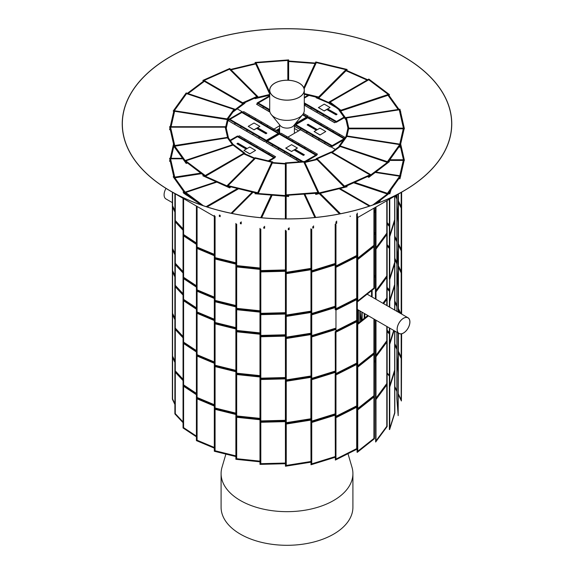 <?xml version="1.0" encoding="UTF-8"?>
<svg xmlns="http://www.w3.org/2000/svg" width="574" height="574" viewBox="0 0 574 574"><rect width="100%" height="100%" fill="white"/><g stroke="black" fill="none" stroke-linecap="round" stroke-linejoin="round"><path stroke-width="0.86" d="M171.081 158.324L173.836 146.255L171.081 158.324M170.205 161.1L169.617 161.308L170.256 161.308M169.617 161.1L169.911 159.816M170.256 158.324L173.205 145.38L186.17 163.447L187.354 163.052M173.255 145.15L173.52 144.009M170.557 158.804L182.833 158.804L170.557 158.804L174.74 177.136L170.557 158.804M200.728 173.118L174.74 177.136L200.728 173.118M201.266 173.527L174.044 177.739L169.617 158.324L174.044 177.94L201.488 173.692M169.617 158.324L182.496 158.324M185.108 192.139L174.833 177.818L185.108 192.139M187.167 194.529L186.17 194.859L173.19 176.77L186.17 195.06L187.354 194.672M173.19 176.77L173.757 176.684M185.746 192.477L216.742 182.145L185.746 192.477L203.311 205.693L185.746 192.477M237.392 188.595L206.138 206.633L237.392 188.595M201.388 205.026L184.519 192.34L200.878 204.846M207.106 206.949L238.461 188.846M184.519 192.34L216.032 181.836M238.217 188.789L206.884 206.877M231.918 213.413L253.005 192.326L231.918 213.413M271.193 195.182L260.754 217.675L271.193 195.182M261.658 217.754L272.105 195.253M231.128 213.248L252.237 192.139M272.011 195.246L261.572 217.747M286.175 218.888L286.175 196.322L286.175 218.888M304.062 194.213L314.882 217.517L304.062 194.213M285.35 218.888L285.35 196.258M304.887 194.148L315.7 217.431M340.504 213.729L320.17 193.395L340.504 213.729M339.327 188.817L369.347 206.145L339.327 188.817M319.237 193.617L339.535 213.923M339.708 213.887L319.402 193.582M340.152 188.616L370.079 205.901M243.62 103.177L234.472 110.065L243.62 103.177M188.071 93.591L204.236 81.422L188.071 93.591M233.159 111.894L244.983 103.133L233.281 111.729M187.354 93.347L203.648 81.085M233.905 109.412L227.103 118.89L174.309 110.725L186.572 93.634L233.905 109.412L227.103 118.89L174.309 110.725L186.572 93.634L233.905 109.412M173.19 111.04L227.591 119.657L234.938 109.211L227.591 119.457L173.19 111.04L186.17 92.952L234.938 109.211M227.354 119.622L225.74 126.71L227.354 119.622M171.081 126.71L174.561 111.456L171.081 126.71M226.271 128.203L228.445 118.495L226.249 128.102M170.205 129.487L169.617 129.688L170.256 129.688M169.617 129.487L169.911 128.203M170.256 126.71L173.757 111.327M225.209 127.184L227.534 137.358L174.74 145.523L170.557 127.184L225.209 127.184L227.534 137.358L174.74 145.523L170.557 127.184L225.209 127.184M169.617 126.71L174.044 146.32L228.445 137.703L174.044 146.119L169.617 126.71L225.934 126.71L228.445 137.703M227.627 138.033L232.441 144.748L227.627 138.033M185.108 160.526L174.833 146.198L185.108 160.526M228.423 137.911L233.159 144.512M187.167 162.916L186.17 163.246L173.19 145.157L173.757 145.071M233.08 145.086L243.893 153.222L205.248 175.536L185.746 160.863L233.08 145.086L243.893 153.222L205.248 175.536L185.746 160.863L233.08 145.086M184.519 160.72L205.162 176.455L244.983 153.265L205.162 176.254L184.519 160.72L233.295 144.469L244.983 153.265M244.043 154.011L254.239 158.524L244.043 154.011M229.492 186.995L228.057 186.363L229.492 186.995M226.909 185.847L205.399 176.318L226.909 185.847M230.497 186.945L229.736 187.705L202.837 175.787L229.736 187.906L230.662 186.981M244.632 153.667L254.648 158.108M202.837 175.787L203.648 175.314M255.394 158.316L271.803 162.241L257.661 192.721L228.065 185.646L255.394 158.316L271.803 162.241L257.661 192.721L228.065 185.646L255.394 158.316M226.881 185.876L258.214 193.567L272.786 161.961L258.214 193.366L226.881 185.876L255.043 157.721L272.786 161.961M272.385 163.038L285.35 164.02L272.385 163.038M256.069 193.352L257.855 193.488L256.069 193.352M287.825 195.763L285.73 195.605L287.825 195.763M285.35 195.576L258.235 193.517L285.35 195.576M255.028 193.754L288.65 196.509L255.028 193.754L255.423 192.9M272.6 162.571L285.35 163.54M288.65 195.382L288.65 196.308M286.175 163.339L303.789 161.997L317.931 192.477L286.175 194.887L286.175 163.339L303.789 161.997L317.931 192.477L286.175 194.887L286.175 163.339M285.35 195.433L318.972 193.079L285.35 195.433L285.35 162.916L304.399 161.473L318.972 192.878M304.866 162.478L316.848 159.615L304.866 162.478M316.339 193.596L318.29 193.129L316.339 193.596M345.935 186.521L344.809 186.787L345.935 186.521M344.178 186.937L318.972 192.964L344.178 186.937M315.284 193.359L315.786 194.442L347.119 186.751L315.786 194.242L315.377 193.352M304.651 162.019L316.432 159.199M346.438 186.069L347.119 186.751M317.178 158.797L331.277 152.548L369.921 174.862L344.508 186.119L317.178 158.797L331.277 152.548L369.921 174.862L344.508 186.119L317.178 158.797M316.109 158.668L344.264 187.031L371.163 174.912L344.264 186.83L316.109 158.668L331.341 151.916L371.163 174.912M387.357 194.026L372.849 204.947L387.357 194.026M375.353 204.043L389.481 193.216L374.829 204.236M388.713 192.957L389.481 193.216M387.428 193.302L354.718 182.396L387.428 193.302L399.691 176.218L387.428 193.302M375.324 172.451L399.691 176.218L375.324 172.451M353.749 182.826L387.83 194.191L400.81 175.902L387.83 193.983L354.007 182.711M375.87 172.042L400.81 175.902M403.271 160.433L399.777 175.737L403.271 160.433M398.973 178.657L399.956 178.815L400.465 176.577M400.623 175.874L404.146 160.433M400.394 176.677L399.956 178.614L399.102 178.478M404.103 160.433L400.58 175.866M403.443 159.751L389.854 159.751L403.443 159.751L400.265 145.832L403.443 159.751M389.366 160.433L404.383 160.433L389.509 160.232M400.796 144.505L404.383 160.232M332.281 152.462L340.023 146.635L332.281 152.462M368.752 176.412L369.498 175.852L368.752 176.412M387.357 162.413L370.926 174.776L387.357 162.413M367.669 176.663L368.838 177.33L389.481 161.595L368.838 177.129L367.869 176.57M331.693 152.124L339.306 146.399M388.713 161.344L389.481 161.595M340.095 145.911L346.897 136.433L399.691 144.605L387.428 161.689L340.095 145.911L346.897 136.433L399.691 144.605L387.428 161.689L340.095 145.911M339.062 146.112L387.83 162.571L400.81 144.282L387.83 162.37L339.062 146.112L346.409 135.866L400.81 144.282M346.99 135.959L348.619 128.813L346.99 135.959M403.271 128.813L399.777 144.124L403.271 128.813M398.973 147.044L399.956 147.195L400.465 144.964M400.623 144.253L404.146 128.813M346.065 136.347L347.923 128.203M400.394 145.057L399.956 146.994L399.102 146.865M404.103 128.813L400.58 144.246M348.791 128.138L346.466 117.971L399.26 109.806L403.443 128.138L348.791 128.138L346.466 117.971L399.26 109.806L403.443 128.138L348.791 128.138M345.555 117.62L348.066 128.813L404.383 128.813L348.066 128.612L345.555 117.62L399.956 109.203L404.383 128.612M345.584 117.935L340.583 110.969L345.584 117.935M387.995 95.298L398.169 109.483L387.995 95.298M346 119.758L339.062 110.287L346.065 120.052M388.713 95.062L398.973 109.354M400.465 111.435L400.81 111.916M340.92 110.237L330.107 102.1L368.752 79.786L388.254 94.459L340.92 110.237L330.107 102.1L368.752 79.786L388.254 94.459L340.92 110.237M329.017 102.057L340.705 111.062L389.481 94.803L340.705 110.861L329.017 102.057L368.838 79.069L389.481 94.602M330.265 103.198L317.178 97.408L330.265 103.198M346.022 70.745L367.087 80.08L346.022 70.745M331.542 104.167L316.109 97.731L331.693 104.281M346.438 70.337L367.669 79.743M318.606 97.006L304.299 93.584L318.606 97.006L345.935 69.676L318.606 97.006M316.339 62.602L345.935 69.676L316.339 62.602L304.148 88.877L316.339 62.602M304.299 94.301L318.957 97.81L347.119 69.648L318.957 97.609L304.299 94.1M303.797 87.8L315.786 61.956L347.119 69.447M288.65 61.497L315.069 63.506L288.65 61.497M304.299 94.925L304.651 94.387M304.564 94.366L304.299 94.724M288.65 61.016L315.284 63.04M287.825 60.435L287.825 80.216L287.825 60.435L256.069 62.846L287.825 60.435M269.701 92.22L256.069 62.846L269.701 92.22M269.701 93.849L255.028 62.451L269.701 94.05M255.028 62.451L288.65 59.89L288.65 80.252M269.701 94.459L255.803 97.781L269.701 94.459M231.078 69.834L255.638 63.958L231.078 69.834M254.648 98.29L255.043 98.685L269.701 95.176M269.701 94.975L254.791 98.233M230.662 69.418L255.423 63.499M256.822 96.532L242.723 102.775L204.079 80.46L229.492 69.203L256.822 96.532L242.723 102.775L204.079 80.46L229.492 69.203L256.822 96.532M202.837 80.417L242.659 103.607L257.891 96.654L242.659 103.406L202.837 80.417L229.736 68.5L257.891 96.654M373.932 397.029L373.932 438.443L357.753 451.293L357.753 409.886L373.932 397.029L373.925 438.436L357.753 451.286M367.805 315.478L357.071 324.009L357.071 452.269L357.272 409.599L374.42 395.974L374.42 438.73L357.272 452.355M357.071 409.513L357.272 366.843L374.42 353.218L374.42 395.974L357.071 409.513M373.925 395.68L357.753 408.53L357.753 367.13L373.932 354.273L373.932 395.687L357.753 408.544M373.932 354.273L373.932 395.687M374.42 319.295L374.42 353.218L357.071 366.757L357.272 324.088L367.977 315.578M357.753 365.789L373.932 352.931L373.932 319.015L373.925 352.931L357.753 365.781L357.753 324.375L368.472 315.865M373.932 246.677L373.932 288.083L357.753 300.941L357.753 259.534L373.932 246.677L373.925 288.083L357.753 300.934M357.071 216.405L357.071 301.917L357.272 259.247L374.42 245.622L374.42 288.37L357.272 301.996M374.42 207.888L374.42 245.622L357.272 259.247L357.272 216.491M357.753 258.185L373.932 245.328L373.932 208.168L373.925 245.328L357.753 258.178L357.753 216.778M356.698 321.713L356.698 363.12L335.969 373.566L335.969 332.167L356.698 321.713L356.691 363.112L335.969 373.574M357.322 301.96L357.322 320.723L335.187 331.7L335.352 374.564L335.352 331.808L357.322 320.723L357.322 323.808M357.071 363.607L335.352 374.564L357.071 363.607M356.698 299.621L356.698 320.364L335.969 330.811L335.969 310.075L356.698 299.621L356.698 320.364L335.969 330.818M335.187 224.097L335.187 309.608L357.071 298.76L335.352 309.716L335.352 266.96L357.071 256.004L335.352 266.96L335.352 224.204M356.698 407.217L356.698 448.631L335.969 459.078L335.969 417.678L356.698 407.217L356.691 448.624L335.969 459.085M335.187 417.205L335.352 460.068L335.352 417.312L357.071 406.356L335.352 417.312L335.187 374.456L335.187 417.205M357.071 449.112L335.352 460.068M356.691 405.868L335.969 416.322L335.969 374.922L356.698 364.461L356.698 405.875L335.969 416.329M356.698 364.461L356.698 405.875M356.698 256.865L356.698 298.272L335.969 308.726L335.969 267.319L356.698 256.865L356.691 298.272L335.969 308.733M335.969 265.977L356.698 255.516L356.698 214.109L356.691 255.516L335.969 265.97L335.969 224.563M357.322 213.126L357.322 216.204M311.732 378.366L335.187 371.084L311.732 378.366L311.732 336.96L335.187 329.67M310.886 336.386L311.008 379.271L311.008 336.515L335.187 329.002L311.008 336.515L311.008 314.423L335.187 306.911L310.886 314.294L310.886 336.386M335.187 371.751L311.008 379.271L335.187 371.751M311.732 335.618L335.187 328.328L311.732 335.611L311.732 314.868L335.187 307.585M311.732 463.878L335.187 456.588L311.732 463.871L311.732 422.471L335.187 415.181M310.886 421.897L311.008 464.775L311.008 422.019L335.187 414.507L311.008 422.019L310.886 379.141L310.886 421.897M335.187 457.263L311.008 464.775M335.187 413.832L311.732 421.115M335.187 413.84L311.732 421.122L311.732 379.715L335.187 372.426M311.732 313.526L335.187 306.236L311.732 313.519L311.732 272.112L335.187 264.829M310.886 228.789L311.008 314.423L311.008 271.667L335.187 264.155L311.008 271.667L311.008 228.911M311.732 229.363L311.732 270.77L335.187 263.48L311.732 270.763M335.962 221.829L335.962 223.709L335.969 221.829M336.694 221.062L336.694 223.336M286.254 379.931L310.886 376.006L286.254 379.923L286.254 338.517L310.886 334.592M285.393 337.835L285.457 380.727L285.457 337.971L310.886 333.925L285.457 337.971L285.457 315.887L310.886 311.833L285.393 315.743L285.393 337.835M310.886 376.673L285.457 380.727L310.886 376.673M310.886 312.507L286.254 316.432L286.254 337.175L310.886 333.25L286.254 337.168M286.254 465.442L310.886 461.51L286.254 465.435L286.254 424.028L310.886 420.103M285.393 423.347L285.457 466.239L285.457 423.483L310.886 419.429L285.457 423.483L285.393 380.591L285.393 423.347M310.886 462.185L285.457 466.239M286.254 422.686L310.886 418.762L286.254 422.679L286.254 381.272L310.886 377.348M286.254 315.083L310.886 311.158L286.254 315.076L286.254 273.676L310.886 269.751M285.393 230.239L285.457 315.887L285.457 273.131L310.886 269.077L285.457 273.131L285.457 230.375M286.254 272.327L310.886 268.402L286.254 272.327L286.254 230.92M312.78 226.694L312.78 228.201L312.787 226.694M313.576 225.891L313.576 227.95M285.393 336.127L260.811 336.766L260.811 378.18L285.393 377.541L260.811 378.173M259.979 335.977L259.986 378.869L259.986 336.113L285.393 335.46L259.986 336.113L259.986 314.028L285.393 313.368L259.979 313.885L259.979 335.977M285.393 378.216L259.986 378.869L285.393 378.216M260.811 335.424L285.393 334.786L260.811 335.417L260.811 314.674L285.393 314.043M260.811 463.684L285.393 463.046L260.811 463.684L260.811 422.277L285.393 421.639M259.979 421.481L259.986 464.38L259.986 421.625L285.393 420.964L259.986 421.625L259.979 378.725L259.979 421.481M285.393 463.72L259.986 464.38M285.393 420.29L260.811 420.929L260.811 379.522L285.393 378.883M285.393 420.297L260.811 420.929M260.811 313.332L285.393 312.694L260.811 313.325L260.811 271.925L285.393 271.287M259.979 228.373L259.986 314.028L259.986 271.272L285.393 270.612L259.986 271.272L259.986 228.517M260.811 270.576L285.393 269.938L260.811 270.569L260.811 229.169M288.306 228.452L288.306 229.772L288.306 228.452M289.131 227.763L289.131 229.643M236.682 331.794L236.682 373.2L259.979 375.64L236.682 373.193L236.682 331.794L259.979 334.233M259.979 461.826L235.871 459.3L235.871 373.789L259.979 376.314L235.871 373.789L235.871 331.033L259.979 333.559L235.871 331.033L235.871 308.941L259.979 311.467L235.871 308.941L235.871 266.185L259.979 268.711L235.871 266.185L235.871 223.437M236.682 309.702L236.682 330.445L259.979 332.884L236.682 330.437L236.682 309.702L259.979 312.141M236.682 417.298L236.682 458.712L259.979 461.152L236.682 458.705L236.682 417.298L259.979 419.738M235.871 416.545L259.979 419.07L235.871 416.545M259.979 418.389L236.682 415.949L236.682 374.542L259.979 376.989M259.979 418.396L236.682 415.956L236.682 374.542M236.682 266.946L236.682 308.353L259.979 310.792L236.682 308.353L236.682 266.946L259.979 269.385M259.979 268.036L236.682 265.597L236.682 224.19L236.682 265.597L259.979 268.044M263.767 227.031L263.767 228.273M264.621 228.251L264.621 226.299M264.571 226.443L264.571 228.251M215.078 323.836L215.078 365.251L235.871 370.381L215.078 365.243L215.078 323.836L235.871 328.974M235.871 456.56L214.317 451.243L214.317 365.731L235.871 371.055L214.317 365.731L214.317 322.983L235.871 328.299L214.317 322.983L214.317 300.891L235.871 306.207L214.317 300.891L214.317 258.135L235.871 263.452L214.317 258.135L214.317 215.379M215.078 301.752L215.078 322.495L235.871 327.625L215.078 322.488L215.078 301.752L235.871 306.882M215.078 409.348L215.078 450.755L235.871 455.892L215.078 450.755L215.078 409.348L235.871 414.478M214.317 408.487L235.871 413.804L214.317 408.487M215.078 366.592L215.078 408.006L235.871 413.136L215.078 407.999L215.078 366.592L235.871 371.722M235.871 305.526L215.078 300.396L215.078 258.996L235.871 264.126M235.871 305.533L215.078 300.403L215.078 258.996M235.871 262.777L215.078 257.647L215.078 216.24L215.078 257.647L235.871 262.777M240.384 222.482L240.384 223.76M241.238 223.853L241.238 221.865M241.145 222.002L241.145 223.838M214.317 320.543L197.076 313.311L197.076 354.718L214.317 361.95L197.083 354.718L197.083 313.311M214.317 448.136L196.408 440.624L196.408 355.112L214.317 362.625L196.408 355.112L196.408 312.356L214.317 319.869L196.408 312.356L196.408 290.265L214.317 297.777L196.408 290.265L196.408 247.516L214.317 255.028L196.408 247.516L196.408 206.059M214.317 298.451L197.076 291.219L197.076 311.962L214.317 319.194L197.083 311.962L197.083 291.219M214.317 406.055L197.076 398.822L197.076 440.229L214.317 447.462L197.083 440.222L197.083 398.822M196.408 397.868L214.317 405.38L196.408 397.868M214.317 363.299L197.076 356.067L197.076 397.473L214.317 404.706L197.083 397.473L197.083 356.067M214.317 255.695L197.076 248.463L197.076 289.877L214.317 297.11L197.083 289.87L197.083 248.47M197.076 206.446L197.076 247.121L214.317 254.354L197.083 247.114L197.083 206.446M219.347 215.049L219.347 216.463M220.158 216.663L220.158 215.279M220.014 215.214L220.014 216.628M196.408 309.207L183.587 300.733L183.587 342.14L196.408 350.614L183.594 342.14L183.594 300.74M196.408 436.8L183.049 427.967L183.049 342.456L196.408 351.288L183.049 342.456L183.049 299.7L196.408 308.532L183.049 299.7L183.049 277.615L196.408 286.448L183.049 277.615L183.049 234.859L196.408 243.692L183.049 234.859L183.049 198.346M196.408 307.858L183.594 299.384L183.594 278.648M196.408 307.865L183.587 299.391L183.587 278.641L196.408 287.115M196.408 394.718L183.587 386.245L183.587 427.652L196.408 436.125L183.594 427.652L183.594 386.245M183.049 385.211L196.408 394.044L183.049 385.211M196.408 351.962L183.587 343.489L183.587 384.896L196.408 393.369L183.594 384.896L183.594 343.496M196.408 244.359L183.587 235.885L183.587 277.299L196.408 285.773L183.594 277.292L183.594 235.892M183.587 198.654L183.587 234.544L196.408 243.017L183.594 234.544L183.594 198.661M183.587 193.137L185.861 194.636M186.392 194.988L197.736 202.486M188.021 195.174L187.289 194.686M184.649 192.95L183.049 192.103L184.95 193.359M187.067 194.765L190.389 196.961M175.285 286.742L175.285 328.149L183.049 336.479L175.292 328.149L175.292 286.749L183.049 295.065M183.049 422.658L174.891 413.911L174.891 328.4L183.049 337.146L174.891 328.4L174.891 285.651L183.049 294.397L174.891 285.651L174.891 263.559L183.049 272.306L174.891 263.559L174.891 220.803L183.049 229.55L174.891 220.803L174.891 193.639M175.285 264.65L175.285 285.393L183.049 293.723L175.292 285.393L175.292 264.657L183.049 272.98M183.049 421.976L175.292 413.653L175.292 372.253L183.049 380.576M183.049 421.983L175.285 413.66L175.285 372.246M174.891 371.156L183.049 379.902L174.891 371.156M175.285 329.498L175.285 370.904L183.049 379.235L175.292 370.904L175.292 329.505L183.049 337.821M183.049 271.624L175.292 263.301L175.292 221.901L183.049 230.224M183.049 271.631L175.285 263.301L175.285 221.894M183.049 228.868L175.292 220.545L175.292 193.869L175.285 220.552L183.049 228.875M174.891 318.254L172.587 313.44L172.587 272.047L174.891 276.862M174.891 318.276L172.58 313.44L172.58 272.026M174.891 404.455L172.365 399.16L172.365 313.655L174.891 318.95L172.365 313.655L172.365 270.899L174.891 276.194L172.365 270.899L172.365 248.807L174.891 254.103L172.365 248.807L172.365 206.052L174.891 211.347L172.365 206.052L172.365 192.175M172.58 249.941L172.58 270.684L174.891 275.52L172.587 270.684L172.587 249.955L174.891 254.777M174.891 362.373L172.58 357.537L172.58 398.944L174.891 403.787L172.587 398.944L172.587 357.552M172.365 356.404L174.891 361.699L172.365 356.404M174.891 361.01L172.587 356.189L172.587 314.803M174.891 361.032L172.58 356.196L172.58 314.782L174.891 319.618M174.891 212.021L172.58 207.185L172.58 248.592L174.891 253.428L172.587 248.592L172.587 207.2M174.891 210.658L172.587 205.836L172.587 192.304L172.58 205.836L174.891 210.672M364.555 313.598L364.555 318.061M364.217 313.404L364.217 318.326M364.777 317.881L364.777 313.734M361.247 320.687L360.077 311.015L361.24 320.694M361.161 320.751L359.977 310.957L361.161 320.751M361.878 312.055L361.878 320.184M361.821 312.026L361.821 320.227M362.129 319.983L362.129 312.199M361.089 320.809L359.905 311.022L359.905 321.756L359.912 311.086M359.848 321.799L359.848 310.886M358.219 309.946L358.219 323.09M358.233 309.953L358.233 323.083M358.456 310.082L358.456 322.904M350.176 216.025L350.176 216.534M375.439 275.915L374.42 275.24L375.439 275.922M374.42 233.833L375.439 234.508M374.42 233.159L375.439 233.84L374.42 233.159M375.439 276.589L374.42 275.915L375.439 276.589M374.42 232.492L375.439 233.166L374.42 232.484M374.42 211.741L375.439 212.423M374.42 211.074L375.439 211.749L374.42 211.074M375.439 361.419L374.42 360.745L375.439 361.426M374.42 319.345L375.439 320.019M375.439 362.101L374.42 361.426M372.124 297.045L372.124 290.193L372.117 297.038M374.42 276.589L375.439 277.264M371.572 296.729L371.572 290.631M375.439 211.067L374.42 210.393L375.439 211.074M389.373 289.856L387.134 287.452L389.373 289.87M387.134 246.052L389.373 248.456M387.134 245.378L389.373 247.789L387.134 245.378M389.373 290.544L387.134 288.134L389.373 290.544M389.373 247.107L387.134 244.696L389.373 247.114M387.134 223.96L389.373 226.371M387.134 223.293L389.373 225.697L387.134 223.293M389.373 375.367L387.134 372.964L389.373 375.374M387.134 331.564L389.373 333.968M387.134 330.889L389.373 333.293L387.134 330.889M389.373 376.049L387.134 373.645M389.373 332.611L387.134 330.208M387.134 288.808L389.373 291.212M389.373 332.626L387.134 330.215M389.373 225.015L387.134 222.612L389.373 225.022M400.846 313.626L398.421 308.547L400.839 313.619M396.864 305.296L394.826 301.027L396.864 305.311M394.826 259.635L396.864 263.904M398.421 267.154L401.183 272.93L401.183 313.82M394.826 258.96L396.864 263.229L394.826 258.96M401.635 314.086L401.635 250.587L398.421 244.395L401.398 250.623L401.398 272.715L398.421 266.487L401.398 272.715L401.398 313.942M400.394 313.361L398.421 309.243L400.394 313.361M396.864 305.985L394.826 301.716L396.864 305.985M401.183 271.567L398.421 265.791L401.183 271.588L401.183 250.838L398.421 245.069M396.864 262.54L394.826 258.271M394.826 237.543L396.864 241.812M396.864 262.555L394.826 258.293M394.826 236.875L396.864 241.137L394.826 236.875M401.183 399.834L398.421 394.058M396.864 390.801L394.826 386.539L396.864 390.822M394.826 345.146L396.864 349.415M398.421 352.666L401.183 358.441L401.183 399.848L398.421 394.073M394.826 344.472L396.864 348.741L394.826 344.472M401.398 333.831L401.398 358.226L398.421 351.991L401.398 358.226L401.398 400.982L398.421 394.747M396.864 391.497L394.826 387.228M401.398 400.982L401.635 333.781M401.183 357.078L398.421 351.302M396.864 348.052L394.826 343.783L396.864 348.066M394.826 302.39L396.864 306.659M398.421 309.91L399.949 313.11M401.183 333.867L401.183 357.093L398.421 351.324M401.183 249.475L398.421 243.706M396.864 240.449L394.826 236.179M395.321 195.82L396.864 199.056M398.421 202.313L401.183 208.082L401.183 249.496L398.421 243.72M395.572 195.677L396.864 198.382L395.572 195.677M401.398 192.312L401.398 207.874L398.421 201.639L401.398 207.874L401.635 250.587L401.635 192.175M396.864 240.47L394.826 236.201M401.183 206.719L398.421 200.95M395.823 195.533L396.864 197.714L395.83 195.526M401.183 192.441L401.183 206.74L398.421 200.965M396.907 311.352L396.907 271.818M396.899 311.352L396.899 271.71L398.134 287.588L398.134 312.062M396.864 311.33L396.864 270.562L398.177 287.387L398.177 312.084M398.421 312.227L398.421 265.296L398.421 287.387L396.864 270.562L396.864 248.477L398.177 265.303L396.864 248.477L396.864 205.722L398.177 222.547L398.421 265.296L398.421 194.034M398.134 286.139L396.907 270.368L396.907 249.726M396.899 270.368L396.899 249.625L398.134 265.497L398.134 286.239L396.907 270.368M398.134 414.399L396.907 398.629L396.907 357.329M396.899 398.629L396.899 357.222L398.134 373.1L398.134 414.507L396.907 398.629M398.177 333.013L398.177 372.899L396.864 356.074L398.177 372.899L398.177 415.655L396.864 398.83L396.864 332.253M398.177 415.655L398.421 333.157M398.134 371.643L396.907 355.88L396.907 332.281M396.907 355.88L396.899 332.274M398.134 332.992L398.134 371.751L396.899 355.88M398.134 264.047L396.907 248.277L396.907 206.97M396.899 248.277L396.899 206.87L398.134 222.741L398.134 264.155L396.907 248.277M398.177 194.177L398.421 222.54L396.864 205.722L396.864 194.93M398.134 221.291L396.907 205.521L396.907 194.902M396.907 205.521L396.899 194.909M398.134 194.199L398.134 221.399L396.899 205.521M389.76 328.156L389.76 342.922L393.692 330.423L389.76 342.893M394.668 285.902L394.668 310.06L394.675 285.874L389.76 301.515L389.76 307.226M389.617 307.14L389.617 279.215L389.373 307.004M389.373 327.933L389.373 344.034L389.617 328.07M393.872 330.524L389.617 344.063L393.872 330.524M389.373 199.257L389.373 279.194L389.617 236.459L394.826 219.892L394.826 262.648L389.617 279.215L394.826 262.648L394.826 284.733L389.373 301.278L394.826 284.733L394.826 310.147M394.668 263.81L394.668 284.532L389.76 300.137M394.675 263.789L394.675 284.532L389.76 300.166L389.76 279.423L394.675 263.789M394.668 371.414L394.668 412.792L389.76 428.405L389.76 387.019L394.675 371.385L394.675 412.792L389.76 428.434M394.826 331.076L394.826 370.244L389.617 386.819L389.373 344.034L389.373 429.546L389.617 386.819L394.826 370.244L394.826 413L389.617 429.574M394.051 330.631L389.76 344.264L389.76 385.678L394.675 370.043L394.675 330.99L394.668 370.036L389.76 385.649M394.668 221.055L394.668 262.44L389.76 278.053L389.76 236.667L394.675 221.033L394.675 262.44L389.76 278.074M394.826 196.107L394.826 219.892L389.617 236.459L389.617 199.113M389.76 235.318L394.675 219.684L394.675 196.193L394.668 219.684L389.76 235.297L389.76 199.027M389.76 193.912L391.116 189.614M390.291 190.755L389.481 193.345M389.452 193.438L390.736 190.138M375.992 355.392L386.804 340.784L386.804 326.448L386.797 340.784L375.992 355.385L375.992 320.206M386.797 299.384L386.797 305.519L386.804 299.377L383.619 303.682M375.439 319.883L375.439 356.447L375.669 320.019M387.134 326.635L387.134 341.021L375.669 356.504L387.134 341.021L387.134 426.525L375.669 442.016L375.669 399.26L387.134 383.769L375.669 399.26L375.439 356.447L375.669 442.016M375.669 299.09L375.669 291.657L387.134 276.173L387.134 298.265L383.267 303.481L387.134 298.265L387.134 305.705M386.797 298.028L382.915 303.273L386.804 298.028L386.797 277.292L386.804 298.028M375.992 299.276L375.992 291.893L386.804 277.285M375.439 207.3L375.439 291.606L375.669 248.908L387.134 233.417L387.134 276.173L375.439 291.606L375.439 298.961M386.797 384.896L386.797 426.288L375.992 440.889L375.992 399.497L386.804 384.881L386.804 426.295L375.992 440.904M386.804 342.126L386.804 383.54L375.992 398.141L375.992 356.741L386.804 342.126L386.797 383.532L375.992 398.148M386.797 234.536L386.797 275.936L375.992 290.537L375.992 249.138L386.804 234.529L386.804 275.936L375.992 290.552M387.134 200.548L387.134 233.417L375.669 248.908L375.669 207.171M386.797 200.742L386.797 233.18L375.992 247.781L375.992 206.984M386.804 200.735L386.804 233.18L375.992 247.796M378.639 202.801L380.706 200.017M378.976 201.316L377.57 203.218M377.943 203.074L379.579 200.864M299.176 97.221A17.22 9.937 180 0 1 280.413 99.381A17.22 9.937 180 0 1 269.78 90.197A17.22 9.937 180 0 1 287 80.252A17.22 9.937 180 0 1 304.22 90.197A17.22 9.937 180 0 1 299.176 97.221M403.508 318.297A8.983 5.188 -60 0 1 407.999 317.853A8.983 5.188 -60 0 1 407.999 328.22A8.983 5.188 -60 0 1 399.016 333.408A8.983 5.188 -60 0 1 397.646 326.211A8.983 5.188 -60 0 1 403.508 318.297M403.508 333.028A9.062 5.231 120 0 0 409.427 325.042A9.062 5.231 120 0 0 408.042 317.781A9.062 5.231 120 0 0 398.98 323.011A9.062 5.231 120 0 0 398.98 333.472A9.062 5.231 120 0 0 403.508 333.028M166.008 188.401A9.062 5.231 120 0 0 165.958 198.941L172.365 202.644M269.701 90.197L269.701 110.373A17.299 9.988 0 0 0 271.337 114.613L280.284 125.641A7.412 4.283 0 0 0 287 128.11A7.412 4.283 0 0 0 293.716 125.641L302.663 114.613A17.299 9.988 0 0 0 304.299 110.373L304.299 90.197A17.299 9.988 0 0 0 293.623 80.97A17.299 9.988 0 0 0 274.767 83.13A17.299 9.988 0 0 0 269.701 90.197A17.299 9.988 0 0 0 287 100.185A17.299 9.988 0 0 0 304.299 90.197M271.337 114.613A17.299 9.988 0 0 0 287 120.361A17.299 9.988 0 0 0 302.663 114.613M225.891 454.099L222.023 467.25A65.91 38.049 0 0 0 221.09 473.615L221.09 507.251A65.91 38.049 0 0 0 287 545.3A65.91 38.049 0 0 0 352.91 507.251L352.91 473.615A65.91 38.049 0 0 0 351.977 467.25L347.995 453.69M221.09 473.615A65.91 38.049 0 0 0 287 511.664A65.91 38.049 0 0 0 352.91 473.615M170.571 56.611A164.652 95.062 180 0 1 403.429 56.611A164.652 95.062 180 0 1 403.429 191.049A164.652 95.062 180 0 1 170.571 191.049A164.652 95.062 180 0 1 170.571 56.611M403.508 191.092A164.767 95.126 180 0 1 170.492 191.092A164.767 95.126 180 0 1 170.492 56.561A164.767 95.126 180 0 1 403.508 56.561A164.767 95.126 180 0 1 403.508 191.092L357.753 217.51L403.508 191.099M237.299 108.924L242.845 112.124L237.299 108.924M279.194 133.111L280.356 133.785M287.875 137.114L300.575 129.781M330.689 146.7L335.338 149.383L330.689 146.7M267.484 141.017L279.366 134.151L315.722 155.138L304.471 161.631L315.722 155.138L279.366 134.151L267.484 141.017L303.086 161.574L267.484 141.017M301.852 161.667L266.322 141.147L279.366 133.484L316.884 155.138L305.203 161.882M305.605 161.789L316.884 155.138M302.06 161.646L228.804 119.356L241.855 111.822L279.366 133.484L266.322 141.147L228.804 119.356M310.419 151.407L311.524 150.768L317.465 154.198L316.36 154.837M316.475 154.908L317.465 154.198M299.484 161.846L296.026 159.852L297.253 159.005M299.693 161.825L289.97 156.214L291.197 155.511M304.356 147.913L305.468 147.267L311.409 150.704L310.304 151.342M295.911 159.78L283.915 152.72L285.135 152.01M297.138 158.941L295.911 159.644M298.301 144.411L299.406 143.773L305.354 147.202L304.242 147.841M289.856 156.286L277.852 149.218L279.079 148.515M291.075 155.446L289.856 156.15M292.245 140.917L293.35 140.271L299.291 143.708L298.186 144.347M283.793 152.784L271.796 145.724L273.016 145.014M285.02 151.945L283.793 152.648M286.182 137.416L287.294 136.777L293.235 140.207L292.123 140.845M277.737 149.29L265.74 142.223L266.96 141.52M278.964 148.451L277.737 149.154M280.126 133.921L281.231 133.276L287.172 136.712L286.067 137.351M271.681 145.789L265.74 142.223M272.901 144.949L271.681 145.653M295.036 149.383L297.397 148.02L291.57 144.655L285.744 148.157L291.57 151.522L294.412 149.742M285.744 148.02L291.57 151.522M295.158 149.448L297.397 148.02M291.57 151.385L294.118 149.907M303.789 155.102L294.39 149.864L294.706 149.577M304.084 154.937L294.684 149.699L294.993 149.405M303.502 155.274L294.082 149.993L303.416 155.418M273.834 157.663L268.259 160.878L273.834 157.663L237.485 136.677L273.834 157.663M230.454 140.738L237.485 136.677L230.454 140.738M269.249 161.115L274.996 157.663L269.084 161.079M230.109 140.257L237.485 136.002L274.996 157.663M245.292 139.367L244.18 139.869M238.239 136.44L239.351 135.801L245.292 139.231M251.347 142.861L250.242 143.371M244.302 139.941L245.407 139.303L251.347 142.732M257.41 146.363L256.298 146.865M250.357 143.435L251.462 142.797L257.41 146.227M263.466 149.857L262.361 150.366M256.413 146.937L257.525 146.298L263.466 149.728M269.522 153.358L268.417 153.861M262.476 150.431L263.581 149.792L269.522 153.222M274.594 157.427L275.585 156.724L274.472 157.362M268.532 153.932L269.644 153.294L275.585 156.724M249.755 153.882L255.573 150.388L249.755 147.023L243.928 150.388L249.755 153.882L255.573 150.388M243.928 150.388L249.755 153.753M247.157 148.523L237.901 143.12M246.289 149.025L237.026 143.622M229.966 119.356L241.855 112.497L278.203 133.484L266.322 140.343L229.966 119.356L241.855 112.497L278.203 133.484L266.322 140.343L229.966 119.356M272.901 129.746L274.006 129.107L279.954 132.537L278.842 133.175M278.964 133.247L279.954 132.537M265.798 140.845L264.456 141.62L258.515 138.191L259.735 137.351M265.676 140.781L264.456 141.484L258.4 138.119L252.452 134.56L253.679 133.85M266.845 126.251L267.95 125.613L273.891 129.042L272.786 129.681M273.891 129.179L279.588 125.756M258.4 138.119L246.397 131.059L247.616 130.355M259.62 137.279L258.4 137.99M260.783 122.75L261.895 122.111L267.836 125.541L266.731 126.18M252.338 134.625L240.341 127.564L241.561 126.854M253.564 133.785L252.338 134.488M254.727 119.256L255.832 118.617L261.773 122.047L260.668 122.685M246.282 131.123L234.278 124.063L235.505 123.36M247.502 130.284L246.282 130.994M248.671 115.754L249.776 115.116L255.717 118.545L254.612 119.184M240.219 127.629L228.222 120.569L229.442 119.858M241.446 126.789L240.219 127.493M242.608 112.26L243.72 111.621L249.661 115.051L248.549 115.69M234.163 124.127L228.222 120.569M235.383 123.288L234.163 123.998M257.518 127.722L259.878 126.359L254.052 123.001L248.226 126.359L254.052 129.86L256.6 128.389M248.226 126.359L254.052 129.86M257.64 127.787L259.878 126.359M254.052 129.724L256.607 128.253M265.984 133.613L256.585 128.375L256.894 128.081M278.146 130.42L279.588 131.252M294.412 128.447L298.652 130.894M276.223 130.384L279.588 128.447M276.517 130.556L279.588 128.784L276.517 130.556M277.213 130.958L279.588 129.588M277.099 130.894L279.588 129.451M276.453 130.52L279.588 128.712M276.338 130.456L279.588 128.583M306.516 117.132L295.423 123.539L306.516 117.132L302.498 114.814L306.516 117.132M269.701 109.605L258.278 103.011L269.701 96.418L258.278 103.011L269.701 109.605M302.864 114.355L307.678 117.132L294.548 124.623M343.525 139.898L332.145 146.463L294.634 124.666L307.678 117.132L344.572 138.434M269.701 110.273L257.116 103.011L269.701 95.743M269.701 110.409L257.116 103.011M343.69 139.669L332.145 146.327L294.469 124.709M263.696 106.943L262.476 107.654L256.535 104.217L257.755 103.514M269.701 110.473L268.532 111.148L262.476 107.654M262.476 107.783L256.535 104.217M269.916 111.944L268.532 111.148M268.532 111.284L262.591 107.855L263.818 107.015M269.959 112.109L268.646 111.349L269.701 110.61M307.269 116.902L308.26 116.192L307.155 116.831M303.474 113.43L308.26 116.192M304.299 98.097L308.956 95.413L304.299 98.097M329.225 103.542L335.632 107.245L329.225 103.542M343.991 117.161L336.515 121.473L304.299 102.875L336.515 121.473L343.991 117.161M304.299 97.429L308.13 95.219M344.335 117.634L336.515 122.147L304.299 103.55M344.4 117.727L336.515 122.147M336.515 122.284L304.299 103.679M335.991 121.975L334.649 122.75L328.708 119.32L329.935 118.481M335.876 121.91L334.649 122.621L328.593 119.256L322.653 115.69L323.872 114.979M328.593 119.256L316.59 112.188L317.817 111.485M329.82 118.416L328.593 119.119M322.538 115.754L310.534 108.694L311.761 107.984M323.758 114.915L322.538 115.625M316.475 112.26L304.478 105.193L305.698 104.49M317.702 111.421L316.475 112.124M310.419 108.759L304.299 105.092M311.639 107.919L310.419 108.63M305.583 104.425L304.356 105.128M337.053 114.24L327.654 109.003L330.072 107.496L324.245 104.131L318.427 107.625L324.245 110.99L326.8 109.519M318.427 107.496L324.245 110.99M327.84 108.917L330.072 107.496M324.245 110.854L326.8 109.383M336.185 114.743L326.778 109.505L327.094 109.218M336.472 114.578L327.072 109.34L327.381 109.046M336.766 114.413L327.359 109.168L327.675 108.881M344.034 138.793L332.145 145.653L295.797 124.666L307.678 117.806L344.034 138.793L332.145 145.653L295.797 124.666L307.678 117.806L344.034 138.793M301.214 128.605L299.994 129.308L294.412 126.093M307.269 132.099L306.05 132.809L299.994 129.308M299.994 129.444L294.412 126.223M294.412 125.67L295.273 125.175M315.485 120.497L314.38 121.006M308.439 117.57L309.544 116.931L315.485 120.361M313.332 135.6L312.105 136.303L306.05 132.809M306.05 132.946L300.109 129.509L301.328 128.669M321.548 123.998L320.436 124.501M314.495 121.071L315.6 120.432L321.548 123.862M319.388 139.095L318.168 139.805L312.105 136.303M312.105 136.44L306.164 133.01L307.391 132.171M327.603 127.493L326.498 128.002M320.557 124.565L321.662 123.927L327.603 127.356M325.451 142.596L324.224 143.299L318.168 139.805M318.168 139.941L312.227 136.504L313.447 135.665M333.659 130.994L332.554 131.496M326.613 128.067L327.718 127.428L333.659 130.858M331.507 146.09L330.28 146.8L324.224 143.299M324.224 143.435L318.283 140.006L319.503 139.166M339.722 134.488L338.617 134.998M332.669 131.561L333.781 130.922L339.722 134.352M331.621 146.162L330.28 146.8M330.28 146.937L324.339 143.5L325.566 142.661M338.732 135.062L339.837 134.424L345.218 137.53M319.948 135.019L325.774 131.518L319.948 128.153L314.122 131.518L319.948 135.019L325.774 131.518M314.122 131.518L319.948 134.883M317.357 129.652L308.094 124.249M317.063 129.817L307.808 124.422M316.776 129.989L307.513 124.587M316.482 130.155L307.241 124.788M357.322 309.422L398.98 333.472M367.13 294.161L408.042 317.781M294.412 133.34L294.412 124.78M279.588 133.34L279.588 132.888M279.588 132.329L279.588 124.78M214.317 216.398L170.492 191.092M303.711 155.245L294.39 149.864M304.005 155.08L294.684 149.699M304.378 154.772L295.058 149.391M304.292 154.908L294.971 149.527M237.815 143.263L247.042 148.587M237.528 143.428L246.748 148.759M237.607 143.285L246.913 148.659M237.234 143.6L246.461 148.924M237.32 143.457L246.626 148.831M236.947 143.765L246.167 149.097M265.906 133.756L256.585 128.375M266.279 133.448L256.958 128.067M266.192 133.591L256.872 128.21M266.566 133.276L257.245 127.894M266.487 133.419L257.166 128.038M266.86 133.111L257.539 127.729M266.781 133.254L257.453 127.873M336.099 114.886L326.778 109.505M336.393 114.721L327.072 109.34M336.68 114.549L327.359 109.168M336.974 114.384L327.654 109.003M308.016 124.393L317.235 129.717M307.721 124.565L316.948 129.889M307.434 124.73L316.654 130.054M307.14 124.902L316.367 130.226"/></g></svg>
